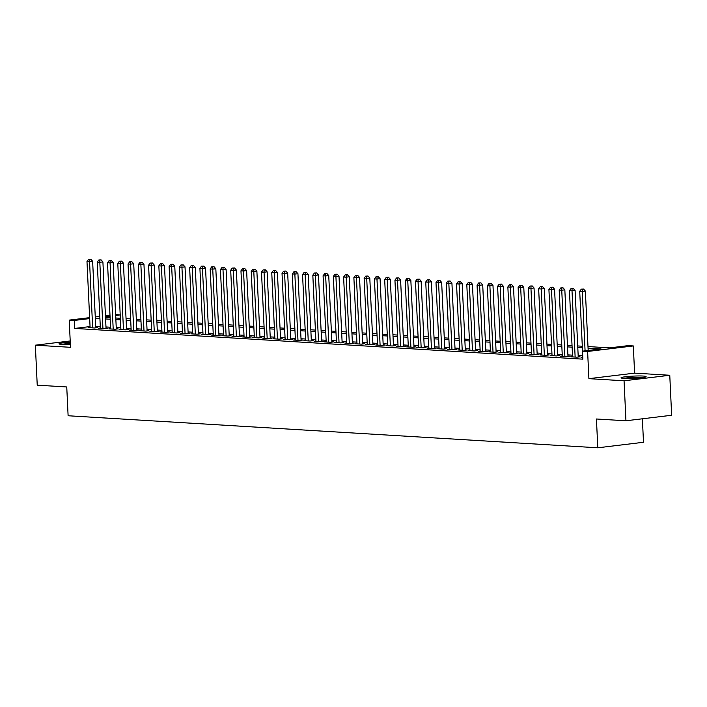 <?xml version="1.0" encoding="UTF-8"?>
<svg xmlns="http://www.w3.org/2000/svg" width="707" height="707" viewBox="0 0 707 707"><rect width="100%" height="100%" fill="white"/><g stroke="black" fill="none" stroke-linecap="round" stroke-linejoin="round"><path stroke-width="1.06" d="M643.202 376.053A12.54 1.114 -2.7 0 0 629.283 376.371A12.54 1.114 -2.7 0 0 621.038 377.812A12.54 1.114 -2.7 0 0 623.936 378.386A12.54 1.114 -2.7 0 0 637.847 378.068A12.54 1.114 -2.7 0 0 646.092 376.628A12.54 1.114 -2.7 0 0 643.202 376.053M70.267 342.179A12.54 1.114 -2.7 0 0 59.017 343.823A12.54 1.114 -2.7 0 0 61.916 344.397A12.54 1.114 -2.7 0 0 70.373 344.397M587.985 346.563L609.664 347.871L628.187 345.635L633.322 345.944L587.614 351.467L582.488 351.158L601.012 348.922L588.056 348.136M634.603 373.137L588.904 378.66L624.06 380.79L625.942 420.78L671.65 415.256L669.768 375.267L634.603 373.137L633.322 345.944M642.389 418.791L643.494 442.273L597.795 447.796L68.111 415.76L66.75 386.959L37.232 385.174L35.35 345.184L70.506 347.314L69.224 320.112L89.63 317.646M115.63 314.633L120.066 314.898L115.665 315.437M120.225 318.274L120.066 314.898M624.06 380.79L669.768 375.267M70.205 340.968L35.35 345.184M582.771 357.212L581.039 357.424L582.789 357.53M572.555 356.584L570.779 356.805L576.939 357.176L580.023 356.796L578.229 356.69M562.295 355.966L560.51 356.178L566.669 356.549L569.754 356.178L567.96 356.072M552.026 355.347L550.24 355.559L556.4 355.93L559.493 355.559L557.699 355.453M541.756 354.72L539.98 354.941L546.14 355.312L549.224 354.941L547.43 354.826M531.496 354.101L529.711 354.322L535.871 354.693L538.964 354.313L537.161 354.207M521.227 353.482L519.451 353.694L525.61 354.066L528.695 353.694L526.901 353.588M510.967 352.864L509.181 353.076L515.341 353.447L518.434 353.076L516.631 352.97M500.697 352.236L498.921 352.457L505.081 352.828L508.165 352.457L506.371 352.342M490.437 351.618L488.652 351.839L494.812 352.21L497.905 351.83L496.102 351.724M480.168 350.999L478.392 351.211L484.551 351.582L487.636 351.211L485.842 351.105M469.908 350.38L468.122 350.592L474.282 350.964L477.366 350.592L475.572 350.486M459.638 349.753L457.862 349.974L464.013 350.345L467.106 349.974L465.312 349.859M449.378 349.134L447.593 349.355L453.753 349.726L456.837 349.346L455.043 349.24M439.109 348.516L437.324 348.728L443.483 349.099L446.577 348.728L444.783 348.622M428.84 347.897L427.063 348.109L433.223 348.48L436.307 348.109L434.513 348.003M418.579 347.27L416.794 347.49L422.954 347.862L426.047 347.49L424.244 347.376M408.31 346.651L406.534 346.872L412.694 347.243L415.778 346.863L413.984 346.757M398.05 346.032L396.265 346.244L402.424 346.616L405.518 346.244L403.715 346.138M387.781 345.414L386.004 345.626L392.164 345.997L395.248 345.626L393.454 345.52M377.52 344.786L375.735 345.007L381.895 345.378L384.979 345.007L383.185 344.892M367.251 344.168L365.475 344.38L371.635 344.76L374.719 344.38L372.925 344.274M356.991 343.549L355.206 343.761L361.365 344.132L364.45 343.761L362.656 343.655M346.722 342.93L344.936 343.142L351.096 343.514L354.189 343.142L352.395 343.036M336.452 342.303L334.676 342.524L340.836 342.895L343.92 342.524L342.126 342.409M326.192 341.684L324.407 341.896L330.567 342.276L333.66 341.896L331.857 341.79M315.923 341.066L314.147 341.278L320.306 341.649L323.391 341.278L321.597 341.172M305.663 340.447L303.877 340.659L310.037 341.03L313.13 340.659L311.327 340.553M295.393 339.82L293.617 340.04L299.777 340.412L302.861 340.04L301.067 339.926M285.133 339.201L283.348 339.413L289.508 339.793L292.601 339.413L290.798 339.307M274.864 338.582L273.088 338.794L279.247 339.166L282.332 338.794L280.538 338.688M264.604 337.964L262.818 338.176L268.978 338.547L272.062 338.176L270.268 338.07M254.334 337.336L252.558 337.557L258.709 337.928L261.802 337.557L260.008 337.442M244.074 336.718L242.289 336.93L248.449 337.31L251.533 336.93L249.739 336.824M233.805 336.099L232.02 336.311L238.179 336.682L241.273 336.311L239.479 336.205M223.536 335.48L221.759 335.692L227.919 336.064L231.003 335.692L229.209 335.586M213.275 334.853L211.49 335.074L217.65 335.445L220.743 335.074L218.94 334.959M203.006 334.234L201.23 334.446L207.39 334.826L210.474 334.446L208.68 334.34M192.746 333.616L190.961 333.828L197.12 334.199L200.214 333.828L198.411 333.722M182.477 332.997L180.7 333.209L186.86 333.58L189.944 333.209L188.15 333.103M172.216 332.37L170.431 332.59L176.591 332.962L179.675 332.59L177.881 332.476M161.947 331.751L160.171 331.963L166.322 332.343L169.415 331.963L167.621 331.857M151.687 331.132L149.902 331.344L156.061 331.716L159.146 331.344L157.352 331.238M141.418 330.514L139.632 330.726L145.792 331.097L148.885 330.726L147.091 330.62M131.149 329.886L129.372 330.107L135.532 330.478L138.616 330.107L136.822 329.992M120.888 329.268L119.103 329.48L125.263 329.86L128.356 329.48L126.553 329.374M110.619 328.649L108.843 328.861L115.002 329.232L118.087 328.861L116.293 328.755M100.359 328.03L98.573 328.242L104.733 328.614L107.826 328.242L106.023 328.136M90.054 326.572L74.739 328.428L582.86 359.156L582.488 351.158M582.701 355.789L578.167 355.515M572.493 355.17L567.907 354.887M562.224 354.552L557.637 354.269M551.955 353.924L547.377 353.65M541.695 353.306L537.108 353.032M531.425 352.687L526.848 352.404M521.165 352.068L516.578 351.786M510.896 351.441L506.318 351.167M500.636 350.822L496.049 350.548M490.366 350.204L485.78 349.921M480.106 349.585L475.519 349.302M469.837 348.958L465.25 348.684M459.577 348.339L454.99 348.065M449.307 347.72L444.721 347.437M439.038 347.102L434.46 346.819M428.778 346.474L424.191 346.2M418.509 345.856L413.931 345.582M408.248 345.237L403.662 344.954M397.979 344.618L393.392 344.336M387.719 343.991L383.132 343.717M377.45 343.372L372.863 343.098M367.189 342.754L362.603 342.471M356.92 342.135L352.333 341.852M346.651 341.508L342.073 341.234M336.391 340.889L331.804 340.615M326.121 340.27L321.544 339.987M315.861 339.652L311.274 339.369M305.592 339.024L301.014 338.75M295.332 338.406L290.745 338.132M285.062 337.787L280.476 337.504M274.802 337.168L270.215 336.885M264.533 336.541L259.946 336.267M254.273 335.922L249.686 335.648M244.003 335.304L239.417 335.021M233.734 334.685L229.156 334.402M223.474 334.058L218.887 333.784M213.205 333.439L208.627 333.165M202.944 332.82L198.358 332.537M192.675 332.202L188.089 331.919M182.415 331.574L177.828 331.3M172.146 330.956L167.559 330.682M161.885 330.337L157.299 330.054M151.616 329.718L147.029 329.435M141.347 329.091L136.769 328.817M131.087 328.472L126.5 328.198M120.817 327.854L116.24 327.571M110.557 327.235L105.97 326.952M100.288 326.607L95.71 326.334M90.089 327.403L88.313 327.624L94.473 327.995L97.557 327.624L95.763 327.509M588.904 378.66L587.614 351.467M74.739 328.428L74.359 320.43L69.224 320.112M625.942 420.78L596.434 418.995L597.795 447.796M105.52 317.381L110.106 317.664M115.789 318L120.367 318.283M126.049 318.627L130.636 318.901M136.318 319.246L140.896 319.52M146.579 319.864L151.165 320.147M156.848 320.483L161.426 320.766M167.108 321.111L171.695 321.385M177.377 321.729L181.964 322.003M187.638 322.348L192.224 322.631M197.907 322.966L202.494 323.249M208.167 323.594L212.754 323.868M218.436 324.213L223.023 324.486M228.706 324.831L233.283 325.114M238.966 325.45L243.553 325.733M249.235 326.077L253.813 326.351M259.496 326.696L264.082 326.97M269.765 327.314L274.351 327.597M280.025 327.933L284.612 328.216M290.294 328.561L294.881 328.835M300.555 329.179L305.141 329.453M310.824 329.798L315.41 330.081M321.093 330.416L325.671 330.699M331.353 331.044L335.94 331.318M341.622 331.663L346.2 331.937M351.883 332.281L356.469 332.564M362.152 332.9L366.73 333.183M372.412 333.527L376.999 333.801M382.681 334.146L387.268 334.42M392.942 334.764L397.528 335.047M403.211 335.383L407.798 335.666M413.48 336.011L418.058 336.285M423.74 336.629L428.327 336.903M434.01 337.248L438.587 337.531M444.27 337.866L448.857 338.149M454.539 338.494L459.117 338.768M464.799 339.113L469.386 339.387M475.069 339.731L479.655 340.014M485.329 340.35L489.916 340.633M495.598 340.977L500.185 341.251M505.858 341.596L510.445 341.87M516.128 342.215L520.714 342.497M526.397 342.833L530.975 343.116M536.657 343.461L541.244 343.735M546.926 344.079L551.504 344.353M557.187 344.698L561.773 344.981M567.456 345.316L572.034 345.599M577.716 345.944L582.303 346.218M110.027 316.117L105.484 316.665M95.268 316.966L99.811 316.418M105.44 315.737L109.992 315.189M89.674 318.574L74.359 320.43M582.374 347.791L577.796 347.517M572.113 347.172L567.527 346.89M561.844 346.545L557.266 346.271M551.584 345.926L546.997 345.652M541.315 345.308L536.737 345.034M531.054 344.689L526.468 344.406M520.785 344.062L516.198 343.788M510.525 343.443L505.938 343.169M500.256 342.824L495.669 342.55M489.986 342.206L485.409 341.923M479.726 341.578L475.139 341.304M469.457 340.96L464.879 340.686M459.197 340.341L454.61 340.067M448.927 339.722L444.35 339.44M438.667 339.095L434.08 338.821M428.398 338.476L423.811 338.202M418.137 337.858L413.551 337.584M407.868 337.239L403.282 336.956M397.608 336.612L393.021 336.338M387.339 335.993L382.752 335.719M377.07 335.374L372.492 335.1M366.809 334.756L362.223 334.473M356.54 334.128L351.962 333.854M346.28 333.51L341.693 333.236M336.011 332.891L331.424 332.617M325.75 332.272L321.164 331.99M315.481 331.645L310.894 331.371M305.221 331.026L300.634 330.752M294.952 330.408L290.365 330.134M284.682 329.789L280.105 329.506M274.422 329.162L269.835 328.888M264.153 328.543L259.575 328.269M253.893 327.924L249.306 327.65M243.623 327.306L239.046 327.023M233.363 326.678L228.776 326.404M223.094 326.06L218.507 325.786M212.834 325.441L208.247 325.167M202.564 324.822L197.978 324.54M192.304 324.195L187.717 323.921M182.035 323.576L177.448 323.302M171.766 322.958L167.188 322.684M161.505 322.339L156.919 322.056M151.236 321.712L146.658 321.438M140.976 321.093L136.389 320.819M130.707 320.474L126.12 320.2M120.446 319.856L115.86 319.573M110.177 319.228L105.59 318.954M99.917 318.61L95.33 318.336M95.781 327.836L92.635 261.281L89.55 261.652L92.67 327.889M89.612 259.416L90.841 259.266L88.578 259.354L89.612 259.416L89.55 261.652L86.988 261.502L90.107 327.73M92.635 261.281L90.841 259.266M88.578 259.354L86.988 261.502M62.437 344.424A10.852 0.963 177.3 0 1 70.338 343.611M70.329 343.469A12.461 1.105 -2.7 0 0 61.368 344.353M624.458 378.413A10.852 0.963 177.3 0 1 642.743 377.547M643.803 377.388A12.461 1.105 -2.7 0 0 623.388 378.351M106.041 328.455L102.904 261.908L99.82 262.279L102.939 328.508M99.873 260.035L101.11 259.893L98.847 259.973L99.873 260.035L99.82 262.279L97.248 262.12L100.376 328.348M102.904 261.908L101.11 259.893M98.847 259.973L97.248 262.12M116.31 329.082L113.164 262.527L110.08 262.898L113.2 329.126M110.142 260.662L111.37 260.512L109.117 260.6L110.142 260.662L110.08 262.898L107.517 262.739L110.637 328.976M113.164 262.527L111.37 260.512M109.117 260.6L107.517 262.739M126.571 329.701L123.433 263.145L120.349 263.517L123.469 329.745M120.402 261.281L121.639 261.13L119.377 261.219L120.402 261.281L120.349 263.517L117.777 263.366L120.906 329.595M123.433 263.145L121.639 261.13M119.377 261.219L117.777 263.366M136.84 330.319L133.703 263.764L130.609 264.135L133.738 330.372M130.671 261.899L131.909 261.749L129.646 261.837L130.671 261.899L130.609 264.135L128.047 263.985L131.166 330.213M133.703 263.764L131.909 261.749M129.646 261.837L128.047 263.985M147.1 330.938L143.963 264.391L140.879 264.763L143.998 330.991M140.932 262.518L142.169 262.377L139.906 262.456L140.932 262.518L140.879 264.763L138.307 264.604L141.435 330.832M143.963 264.391L142.169 262.377M139.906 262.456L138.307 264.604M157.369 331.565L154.232 265.01L151.139 265.381L154.267 331.61M151.201 263.145L152.438 262.995L150.176 263.084L151.201 263.145L151.139 265.381L148.576 265.222L151.696 331.459M154.232 265.01L152.438 262.995M150.176 263.084L148.576 265.222M167.63 332.184L164.492 265.629L161.408 266L164.528 332.228M161.461 263.764L162.698 263.614L160.436 263.702L161.461 263.764L161.408 266L158.836 265.85L161.965 332.078M164.492 265.629L162.698 263.614M160.436 263.702L158.836 265.85M177.899 332.803L174.762 266.247L171.668 266.619L174.797 332.856M171.73 264.383L172.968 264.232L170.705 264.321L171.73 264.383L171.668 266.619L169.106 266.468L172.225 332.697M174.762 266.247L172.968 264.232M170.705 264.321L169.106 266.468M188.159 333.421L185.022 266.875L181.938 267.246L185.057 333.474M181.999 265.001L183.228 264.86L180.965 264.939L181.999 265.001L181.938 267.246L179.375 267.087L182.494 333.315M185.022 266.875L183.228 264.86M180.965 264.939L179.375 267.087M198.428 334.049L195.291 267.493L192.198 267.865L195.326 334.093M192.26 265.629L193.497 265.478L191.235 265.567L192.26 265.629L192.198 267.865L189.635 267.706L192.755 333.943M195.291 267.493L193.497 265.478M191.235 265.567L189.635 267.706M208.698 334.667L205.551 268.112L202.467 268.483L205.587 334.711M202.529 266.247L203.757 266.097L201.495 266.185L202.529 266.247L202.467 268.483L199.904 268.333L203.024 334.561M205.551 268.112L203.757 266.097M201.495 266.185L199.904 268.333M218.958 335.286L215.821 268.731L212.736 269.111L215.856 335.339M212.789 266.866L214.027 266.716L211.764 266.804L212.789 266.866L212.736 269.111L210.165 268.952L213.293 335.18M215.821 268.731L214.027 266.716M211.764 266.804L210.165 268.952M229.227 335.905L226.09 269.358L222.997 269.729L226.125 335.958M223.059 267.485L224.296 267.343L222.033 267.423L223.059 267.485L222.997 269.729L220.434 269.57L223.553 335.798M226.09 269.358L224.296 267.343M222.033 267.423L220.434 269.57M239.487 336.532L236.35 269.977L233.266 270.348L236.385 336.576M233.319 268.112L234.556 267.962L232.294 268.05L233.319 268.112L233.266 270.348L230.694 270.189L233.823 336.426M236.35 269.977L234.556 267.962M232.294 268.05L230.694 270.189M249.757 337.151L246.619 270.595L243.526 270.967L246.655 337.195M243.588 268.731L244.825 268.58L242.563 268.669L243.588 268.731L243.526 270.967L240.963 270.816L244.083 337.045M246.619 270.595L244.825 268.58M242.563 268.669L240.963 270.816M260.017 337.769L256.88 271.214L253.795 271.594L256.915 337.822M253.848 269.349L255.086 269.199L252.823 269.287L253.848 269.349L253.795 271.594L251.224 271.435L254.352 337.663M256.88 271.214L255.086 269.199M252.823 269.287L251.224 271.435M270.286 338.388L267.149 271.842L264.056 272.213L267.184 338.441M264.118 269.968L265.355 269.827L263.092 269.906L264.118 269.968L264.056 272.213L261.493 272.054L264.612 338.282M267.149 271.842L265.355 269.827M263.092 269.906L261.493 272.054M280.546 339.015L277.409 272.46L274.325 272.831L277.444 339.06M274.378 270.595L275.615 270.445L273.353 270.534L274.378 270.595L274.325 272.831L271.753 272.672L274.882 338.909M277.409 272.46L275.615 270.445M273.353 270.534L271.753 272.672M290.816 339.634L287.678 273.079L284.585 273.45L287.714 339.678M284.647 271.214L285.884 271.064L283.622 271.152L284.647 271.214L284.585 273.45L282.022 273.3L285.142 339.528M287.678 273.079L285.884 271.064M283.622 271.152L282.022 273.3M301.085 340.253L297.939 273.697L294.854 274.077L297.974 340.306M294.916 271.833L296.145 271.682L293.882 271.771L294.916 271.833L294.854 274.077L292.291 273.918L295.411 340.147M297.939 273.697L296.145 271.682M293.882 271.771L292.291 273.918M311.345 340.871L308.208 274.325L305.124 274.696L308.243 340.924M305.177 272.451L306.414 272.31L304.151 272.389L305.177 272.451L305.124 274.696L302.552 274.537L305.68 340.765M308.208 274.325L306.414 272.31M304.151 272.389L302.552 274.537M321.614 341.499L318.477 274.943L315.384 275.315L318.503 341.543M315.446 273.079L316.674 272.929L314.421 273.017L315.446 273.079L315.384 275.315L312.821 275.156L315.941 341.393M318.477 274.943L316.674 272.929M314.421 273.017L312.821 275.156M331.875 342.117L328.737 275.562L325.653 275.933L328.773 342.161M325.706 273.697L326.943 273.547L324.681 273.636L325.706 273.697L325.653 275.933L323.081 275.783L326.21 342.011M328.737 275.562L326.943 273.547M324.681 273.636L323.081 275.783M342.144 342.736L339.007 276.181L335.913 276.561L339.042 342.789M335.975 274.316L337.212 274.166L334.95 274.254L335.975 274.316L335.913 276.561L333.351 276.402L336.47 342.63M339.007 276.181L337.212 274.166M334.95 274.254L333.351 276.402M352.404 343.355L349.267 276.808L346.183 277.179L349.302 343.408M346.236 274.943L347.473 274.793L345.21 274.873L346.236 274.943L346.183 277.179L343.611 277.02L346.739 343.248M349.267 276.808L347.473 274.793M345.21 274.873L343.611 277.02M362.673 343.982L359.536 277.427L356.443 277.798L359.571 344.026M356.505 275.562L357.742 275.412L355.48 275.5L356.505 275.562L356.443 277.798L353.88 277.639L357 343.876M359.536 277.427L357.742 275.412M355.48 275.5L353.88 277.639M372.934 344.601L369.796 278.045L366.712 278.417L369.832 344.645M366.765 276.181L368.002 276.03L365.74 276.119L366.765 276.181L366.712 278.417L364.14 278.266L367.269 344.495M369.796 278.045L368.002 276.03M365.74 276.119L364.14 278.266M383.203 345.219L380.066 278.664L376.972 279.044L380.101 345.272M377.034 276.799L378.272 276.649L376.009 276.737L377.034 276.799L376.972 279.044L374.41 278.885L377.529 345.113M380.066 278.664L378.272 276.649M376.009 276.737L374.41 278.885M393.472 345.838L390.326 279.292L387.242 279.663L390.361 345.891M387.303 277.427L388.532 277.277L386.269 277.356L387.303 277.427L387.242 279.663L384.679 279.504L387.798 345.732M390.326 279.292L388.532 277.277M386.269 277.356L384.679 279.504M403.732 346.465L400.595 279.91L397.502 280.281L400.63 346.51M397.564 278.045L398.801 277.895L396.539 277.984L397.564 278.045L397.502 280.281L394.939 280.122L398.068 346.359M400.595 279.91L398.801 277.895M396.539 277.984L394.939 280.122M414.002 347.084L410.855 280.529L407.771 280.9L410.891 347.128M407.833 278.664L409.061 278.514L406.799 278.602L407.833 278.664L407.771 280.9L405.208 280.75L408.328 346.978M410.855 280.529L409.061 278.514M406.799 278.602L405.208 280.75M424.262 347.703L421.125 281.147L418.04 281.527L421.16 347.756M418.093 279.283L419.331 279.132L417.068 279.221L418.093 279.283L418.04 281.527L415.469 281.368L418.597 347.597M421.125 281.147L419.331 279.132M417.068 279.221L415.469 281.368M434.531 348.321L431.394 281.775L428.301 282.146L431.429 348.374M428.362 279.91L429.6 279.76L427.337 279.839L428.362 279.91L428.301 282.146L425.738 281.987L428.857 348.215M431.394 281.775L429.6 279.76M427.337 279.839L425.738 281.987M444.791 348.949L441.654 282.393L438.57 282.765L441.689 348.993M438.623 280.529L439.86 280.379L437.598 280.467L438.623 280.529L438.57 282.765L435.998 282.606L439.127 348.843M441.654 282.393L439.86 280.379M437.598 280.467L435.998 282.606M455.061 349.567L451.923 283.012L448.83 283.383L451.959 349.612M448.892 281.147L450.129 280.997L447.867 281.086L448.892 281.147L448.83 283.383L446.267 283.233L449.387 349.461M451.923 283.012L450.129 280.997M447.867 281.086L446.267 283.233M465.321 350.186L462.184 283.631L459.099 284.011L462.219 350.239M459.152 281.766L460.39 281.616L458.127 281.704L459.152 281.766L459.099 284.011L456.528 283.852L459.656 350.08M462.184 283.631L460.39 281.616M458.127 281.704L456.528 283.852M475.59 350.805L472.453 284.258L469.36 284.629L472.488 350.858M469.421 282.393L470.659 282.243L468.396 282.323L469.421 282.393L469.36 284.629L466.797 284.47L469.916 350.699M472.453 284.258L470.659 282.243M468.396 282.323L466.797 284.47M485.85 351.432L482.713 284.877L479.629 285.248L482.748 351.476M479.682 283.012L480.919 282.862L478.657 282.95L479.682 283.012L479.629 285.248L477.057 285.089L480.186 351.326M482.713 284.877L480.919 282.862M478.657 282.95L477.057 285.089M496.12 352.051L492.982 285.495L489.889 285.867L493.018 352.095M489.951 283.631L491.188 283.48L488.926 283.569L489.951 283.631L489.889 285.867L487.326 285.716L490.446 351.945M492.982 285.495L491.188 283.48M488.926 283.569L487.326 285.716M506.389 352.669L503.243 286.114L500.158 286.494L503.278 352.722M500.22 284.249L501.449 284.099L499.186 284.187L500.22 284.249L500.158 286.494L497.595 286.335L500.715 352.563M503.243 286.114L501.449 284.099M499.186 284.187L497.595 286.335M516.649 353.288L513.512 286.742L510.427 287.113L513.547 353.341M510.481 284.877L511.718 284.727L509.455 284.806L510.481 284.877L510.427 287.113L507.856 286.954L510.984 353.182M513.512 286.742L511.718 284.727M509.455 284.806L507.856 286.954M526.918 353.915L523.781 287.36L520.688 287.731L523.807 353.96M520.75 285.495L521.978 285.345L519.725 285.434L520.75 285.495L520.688 287.731L518.125 287.572L521.245 353.809M523.781 287.36L521.978 285.345M519.725 285.434L518.125 287.572M537.179 354.534L534.041 287.979L530.957 288.35L534.077 354.578M531.01 286.114L532.247 285.964L529.985 286.052L531.01 286.114L530.957 288.35L528.385 288.2L531.514 354.428M534.041 287.979L532.247 285.964M529.985 286.052L528.385 288.2M547.448 355.153L544.31 288.597L541.217 288.977L544.346 355.206M541.279 286.733L542.516 286.582L540.254 286.671L541.279 286.733L541.217 288.977L538.654 288.818L541.774 355.047M544.31 288.597L542.516 286.582M540.254 286.671L538.654 288.818M557.708 355.771L554.571 289.225L551.487 289.596L554.606 355.824M551.54 287.36L552.777 287.21L550.514 287.289L551.54 287.36L551.487 289.596L548.915 289.437L552.043 355.665M554.571 289.225L552.777 287.21M550.514 287.289L548.915 289.437M567.977 356.399L564.84 289.843L561.747 290.215L564.875 356.443M561.809 287.979L563.046 287.829L560.784 287.917L561.809 287.979L561.747 290.215L559.184 290.056L562.304 356.293M564.84 289.843L563.046 287.829M560.784 287.917L559.184 290.056M578.238 357.017L575.1 290.462L572.016 290.833L575.136 357.062M572.069 288.597L573.306 288.447L571.044 288.536L572.069 288.597L572.016 290.833L569.444 290.683L572.573 356.911M575.1 290.462L573.306 288.447M571.044 288.536L569.444 290.683M588.171 350.469L585.369 291.081L582.276 291.461L585.078 350.84M582.338 289.216L583.575 289.066L581.313 289.154L582.338 289.216L582.276 291.461L579.713 291.302L582.533 351.149M585.369 291.081L583.575 289.066M581.313 289.154L579.713 291.302"/></g></svg>
